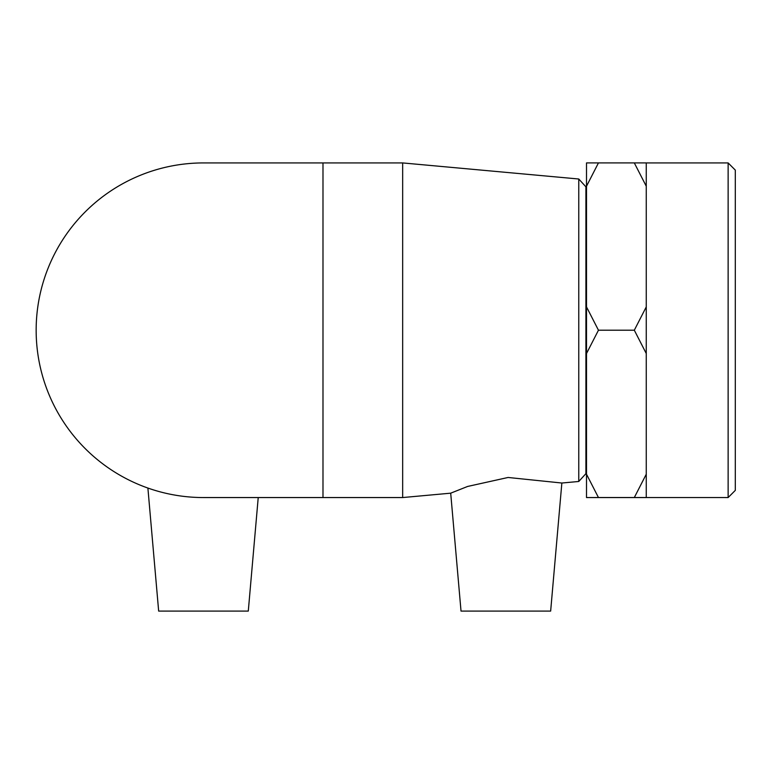 <?xml version="1.0" encoding="UTF-8"?>
<svg xmlns="http://www.w3.org/2000/svg" width="774" height="774" viewBox="0 0 774 774"><rect width="100%" height="100%" fill="white"/><g stroke="black" fill="none" stroke-linecap="round" stroke-linejoin="round"><path stroke-width="1.16" d="M728.131 497.556L735.3 490.387L735.3 170.096L728.131 162.927L728.131 497.556L634.312 497.537L646.261 474.23L646.261 497.566L586.508 497.566L586.508 474.23L598.457 497.537L586.508 497.547M634.312 330.208L646.261 306.901L646.261 353.515L634.312 330.208L598.457 330.208L586.508 353.515L586.508 306.901L598.457 330.208M634.312 162.908L646.261 162.917L646.261 186.215L634.312 162.908L598.457 162.908L586.508 186.215L586.508 162.917L598.457 162.908M646.261 353.515L646.261 474.23M646.261 186.215L646.261 306.901M586.508 353.515L586.508 474.23M586.508 186.215L586.508 306.901M578.768 481.476L585.908 473.649L585.908 186.824L578.768 179.007L578.768 481.476L561.856 483.024L508.102 477.471L467.602 486.459L450.7 493.173L402.664 497.556L402.664 162.927L203.475 162.927A167.319 167.319 0 0 0 36.155 330.237A167.319 167.319 0 0 0 203.485 497.556L322.99 497.556L322.99 162.927M598.457 497.537L634.312 497.537M402.664 497.556L322.99 497.556M450.7 493.173L461.023 611.092L550.653 611.092L561.856 483.024M147.892 488.055L158.66 611.092L248.29 611.092L258.226 497.556M578.768 179.007L402.664 162.927M728.131 162.927L646.261 162.927M586.508 210.731L585.908 210.731M586.508 449.752L585.908 449.752"/></g></svg>
